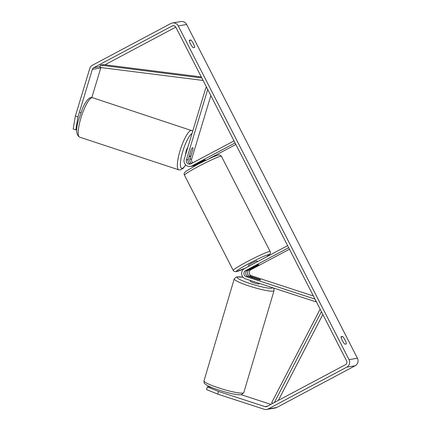 <?xml version="1.0" encoding="UTF-8"?>
<svg xmlns="http://www.w3.org/2000/svg" width="431" height="431" viewBox="0 0 431 431"><rect width="100%" height="100%" fill="white"/><g stroke="black" fill="none" stroke-linecap="round" stroke-linejoin="round"><path stroke-width="0.65" d="M253.326 277.273L249.603 276.055A3.265 3.179 80.6 0 1 249.064 270.048L257.905 265.351A4.666 0.329 152.9 0 0 258.805 264.645A4.666 0.329 152.9 0 0 256.224 265.625L247.383 270.329A3.265 3.179 -99.4 0 0 247.922 276.336L257.738 279.541A4.666 0.479 16.8 0 0 260.319 279.967A4.666 0.479 16.8 0 0 260.437 279.902M316.23 301.544L315.406 301.678L245.465 278.852A5.598 5.447 80.6 0 1 244.539 268.556L287.628 245.638M314.986 299.103L246.139 276.632A3.265 3.179 80.6 0 1 245.595 270.625L288.684 247.712M313.396 295.995L251.392 275.759A3.265 3.179 80.6 0 1 250.847 269.752L289.46 249.22M315.74 300.579L315.406 301.678M260.319 279.967A4.666 0.603 16.5 0 0 260.448 279.875A4.666 0.603 16.5 0 0 259.834 279.353L253.638 277.332A4.666 0.603 16.5 0 0 251.634 277.133A4.666 0.603 16.5 0 0 251.505 277.225A4.666 0.603 16.5 0 0 251.941 277.645M250.535 280.506L250.325 281.211A4.666 0.603 16.5 0 0 254.161 282.978A4.666 0.603 16.5 0 0 259.133 283.954A4.666 0.603 16.5 0 0 259.263 283.867L259.403 283.399M344.832 344.164A4.666 1.013 -118 0 1 342.333 340.538A4.666 1.013 -118 0 1 341.018 336.708L342.564 336.455A4.666 1.013 -118 0 1 345.064 340.081A4.666 1.013 -118 0 1 346.379 343.906L344.832 344.164M190.621 44.064A4.666 1.013 62 0 0 193.12 47.69L194.667 47.437A4.666 1.013 62 0 0 193.352 43.612A4.666 1.013 62 0 0 190.852 39.981L189.306 40.239A4.666 1.013 62 0 0 190.621 44.064M76.777 129.683L75.786 129.85L73.184 128.998L75.393 115.982L77.995 116.833L92.369 69.343A2.796 2.726 80.6 0 1 93.699 67.71L172.152 25.984A2.796 2.726 80.6 0 1 175.837 27.185L346.621 360.925A2.796 2.726 80.6 0 1 345.479 364.691L267.026 406.417A2.796 2.726 80.6 0 1 264.946 406.595L218.522 391.44L217.714 394.106L206.514 389.554L207.316 386.887L218.522 391.44M75.393 115.982L89.767 68.491A5.598 5.447 80.6 0 1 92.428 65.226L170.881 23.5A5.598 5.447 80.6 0 1 178.245 25.903L349.029 359.643A5.598 5.447 80.6 0 1 346.75 367.174L268.297 408.9A5.598 5.447 80.6 0 1 264.144 409.256L217.714 394.106M172.508 22.951L180.912 21.55A5.598 5.447 80.6 0 1 186.65 24.502L357.434 358.242A5.598 5.447 80.6 0 1 355.155 365.774L276.702 407.5A5.598 5.447 80.6 0 1 275.075 408.049L266.676 409.45M212.655 387.868L208.863 386.634L207.316 386.887M270.851 404.38L241.112 394.672M91.808 97.562L100.773 67.947A2.796 2.726 80.6 0 1 100.924 67.554M104.954 64.795L175.8 27.115M77.995 116.833L75.786 129.85M189.36 40.773L190.852 39.981M341.072 337.247L342.564 336.455M192.921 149.234A4.666 0.948 -71.9 0 1 192.91 149.293L189.872 159.33A3.265 3.179 -99.4 0 0 191.763 163.354M190.852 163.839A3.265 3.179 80.6 0 1 188.191 159.61L191.229 149.573A4.666 0.948 -71.9 0 1 192.609 147.655A4.666 0.948 -71.9 0 1 192.711 147.661A4.666 0.948 -71.9 0 1 192.716 147.666M204.294 160.591A4.666 0.329 152.9 0 0 205.194 159.885A4.666 0.329 152.9 0 0 202.613 160.871L193.772 165.569A5.598 5.447 80.6 0 1 192.151 166.124L190.362 166.42A5.598 5.447 -99.4 0 0 191.989 165.87L235.078 142.952M206.713 87.525L205.889 87.66L184.236 159.201A5.598 5.447 -99.4 0 0 190.362 166.42M207.72 89.486L186.407 159.906A3.265 3.179 -99.4 0 0 190.928 163.796L234.017 140.883M210.851 95.612L191.66 159.034A3.265 3.179 -99.4 0 0 192.943 162.729M192.98 165.913A5.598 5.447 -99.4 0 0 195.453 165.294L197.048 164.443M209.25 158.608L235.849 144.46M206.961 88.01L205.889 87.66M197.425 163.629L197.651 164.076A4.666 0.329 -27.1 0 1 200.205 162.6A4.666 0.329 -27.1 0 1 203.389 161.022L203.179 160.607M249.091 266.137L248.595 265.167A4.666 0.329 -27.1 0 1 251.693 263.217A4.666 0.329 -27.1 0 1 256.898 260.922L257.323 261.757M252.518 268.174A4.666 0.329 -27.1 0 1 250.503 268.896A4.666 0.329 -27.1 0 1 251.047 268.421L256.784 265.367A4.666 0.329 -27.1 0 1 258.805 264.645A4.666 0.329 -27.1 0 1 258.255 265.119L252.518 268.174M192.609 147.655A4.666 1.072 -71.8 0 1 192.727 147.666A4.666 1.072 -71.8 0 1 193.045 148.83L191.122 155.171A4.666 1.072 -71.8 0 1 189.92 156.534A4.666 1.072 -71.8 0 1 189.807 156.523A4.666 1.072 -71.8 0 1 189.489 155.359L191.262 149.514M185.626 154.616A4.666 1.072 -71.8 0 1 187.878 147.165M79.778 112.222L80.845 112.577M201.304 76.955L103.499 64.607L100.348 65.135L201.81 77.941M100.348 65.135L100.089 67.446L203.093 80.452M274.358 402.516L321.418 311.678M278.334 400.404L322.846 314.474M272.785 403.351L271.665 402.732L320.136 309.167M247.922 276.336L246.139 276.632M247.383 270.329L245.595 270.625M250.847 269.752L249.064 270.048M251.392 275.759L249.603 276.055M243.213 393.018A20.753 2.688 -163.5 0 1 221.087 388.67A20.753 2.688 -163.5 0 1 204.003 380.815C203.906 382.577 204.262 383.622 205.075 383.951L206.837 385.19C209.935 386.925 213.986 388.417 216.335 389.231C226.367 392.646 237.982 395.545 241.651 394.559L243.795 392.614A20.753 2.688 -163.5 0 1 243.213 393.018M243.019 277.219L236.382 276.912L234.243 278.857A20.753 2.688 16.5 0 0 251.321 286.712A20.753 2.688 16.5 0 0 273.448 291.06A20.753 2.688 16.5 0 0 274.03 290.656L243.795 392.614M272.462 287.666A18.42 2.387 -163.5 0 1 271.934 288.134A18.42 2.387 -163.5 0 1 250.503 283.706A18.42 2.387 -163.5 0 1 237.648 276.944A18.42 2.387 -163.5 0 1 243.057 277.262M357.434 358.242L349.029 359.643M186.65 24.502L178.245 25.903M267.484 406.174L264.946 406.595M173.822 25.704L172.152 25.984M100.181 66.633L93.699 67.71M100.773 67.947L92.369 69.343M355.155 365.774L346.75 367.174M276.702 407.5L268.297 408.9M193.772 165.569L191.989 165.87M188.191 159.61L186.407 159.906M196.229 165.165L195.453 165.294M191.66 159.034L189.872 159.33M198.276 166.517A20.753 1.471 152.9 0 0 184.479 175.191C183.628 173.779 184.414 172.281 186.844 170.703L197.705 164.367L213.544 156.695L218.743 154.955C219.433 154.681 220.327 155.122 221.426 156.286A20.753 1.471 152.9 0 0 198.276 166.517M245.384 268.104L236.037 271.74L233.893 271.244L233.214 270.426A20.753 1.471 -27.1 0 1 247.011 261.752A20.753 1.471 -27.1 0 1 270.156 251.521L221.426 156.286M266.261 257A18.42 1.309 152.9 0 0 266.175 255.373A18.42 1.309 152.9 0 0 248.595 263.734A18.42 1.309 152.9 0 0 236.42 271.196A18.42 1.309 152.9 0 0 245.508 268.039M92.595 97.724A20.753 4.768 108.2 0 0 92.078 97.675A20.753 4.768 108.2 0 0 81.233 116.984A20.753 4.768 108.2 0 0 79.606 137.139C76.222 134.989 75.748 129.683 78.183 121.208L82.704 108.014C84.196 104.539 87.946 97.551 91.135 97.578L92.595 97.724L192.781 130.97M79.606 137.139L178.736 169.814A20.753 4.768 -71.8 0 1 180.363 149.659A20.753 4.768 -71.8 0 1 191.208 130.351A20.753 4.768 -71.8 0 1 191.73 130.399M192.01 133.524A18.42 4.235 108.2 0 0 182.421 152.563A18.42 4.235 108.2 0 0 182.081 168.349A18.42 4.235 108.2 0 0 185.669 164.895M234.243 278.857L204.003 380.815M274.03 290.656L273.922 288.829L273.389 287.967M195.485 165.569L193.831 165.843M233.214 270.426L184.479 175.191M197.161 164.664L196.805 163.958M205.463 160.413L205.194 159.885M266.444 256.903L270.005 254.026L270.42 252.733L270.156 251.521M185.766 164.992L183.11 168.408L180.196 169.954L178.736 169.814M189.807 156.523L189.187 156.318"/></g></svg>

